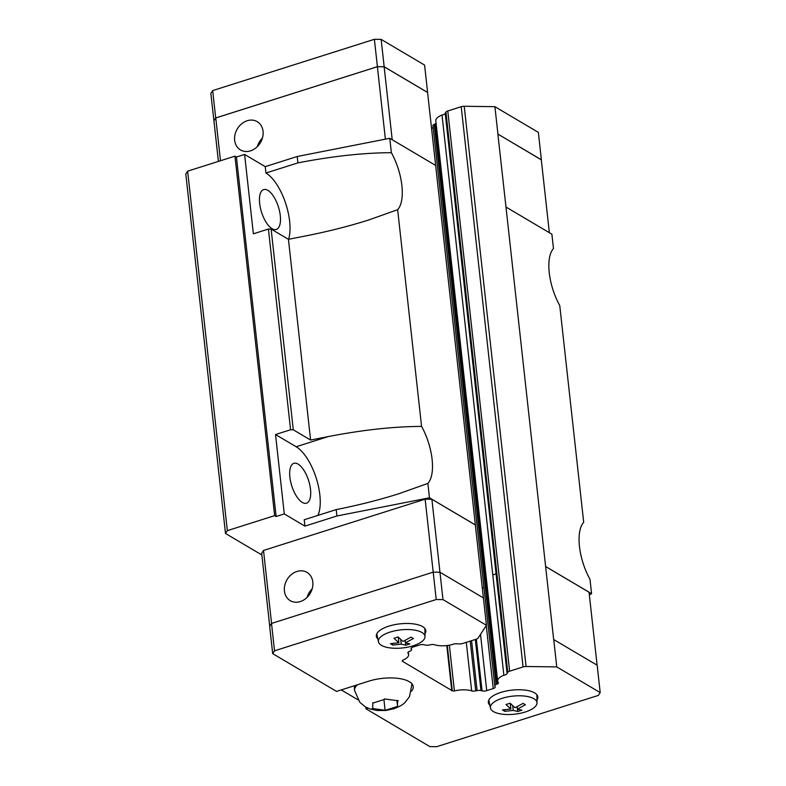 <?xml version="1.0" encoding="UTF-8"?>
<svg xmlns="http://www.w3.org/2000/svg" width="786" height="786" viewBox="0 0 786 786"><rect width="100%" height="100%" fill="white"/><g stroke="black" fill="none" stroke-linecap="round" stroke-linejoin="round"><path stroke-width="1.18" d="M265.58 189.475A20.908 8.833 72.4 0 0 263.644 189.593A20.908 8.833 72.4 0 0 259.655 203.417A20.908 8.833 72.4 0 0 276.289 229.453A20.908 8.833 72.4 0 0 280.288 215.619A20.908 8.833 72.4 0 0 265.58 189.475M298.071 464.084A20.908 8.833 72.4 0 0 293.866 463.318A20.908 8.833 72.4 0 0 289.877 477.141A20.908 8.833 72.4 0 0 306.511 503.178A20.908 8.833 72.4 0 0 310.509 489.344A20.908 8.833 72.4 0 0 298.071 464.084M187.648 171.161L234.955 156.159L236.429 157.023L244.603 154.429L265.236 166.642L297.236 156.493L297.933 162.879C332.458 156.188 363.604 152.789 391.359 152.69A39.831 16.83 -107.6 0 1 401.872 185.545A39.831 16.83 -107.6 0 1 397.647 209.675L368.88 219.933C349.092 226.181 328.126 231.497 306 235.869L288.442 239.317L271.121 229.08L268.419 229.04L290.574 429.765L275.522 434.54L284.286 513.926L276.122 516.51L274.648 515.645L227.341 530.648L187.648 171.161L185.801 173.971L225.494 533.468L227.341 530.648M265.236 166.642L265.943 173.028A39.831 16.83 -107.6 0 1 289.621 221.141A39.831 16.83 -107.6 0 1 288.6 239.288M290.574 429.765L293.286 429.804L310.598 440.052L328.155 436.603C362.68 429.913 393.815 426.513 421.571 426.415A39.831 16.83 -107.6 0 1 432.094 459.27A39.831 16.83 -107.6 0 1 427.869 483.4L399.101 493.657C379.314 499.906 358.347 505.221 336.212 509.593L336.919 515.98L429.451 497.793L475.353 524.94L427.584 92.483L384.148 66.79L377.388 66.702L215.767 117.959L213.92 120.779L210.835 93.406L212.672 90.587L374.382 39.3L381.141 39.388L424.587 65.081L427.604 92.453L384.167 66.761L377.408 66.672L215.698 117.959L213.851 120.779M336.919 515.98L304.919 526.129L304.221 519.743L336.212 509.593M275.522 434.54L296.155 446.753A39.831 16.83 -107.6 0 1 319.843 494.866A39.831 16.83 -107.6 0 1 317.927 515.39M545.681 566.539L591.573 593.685L589.981 579.292A39.831 16.83 -107.6 0 1 579.469 546.437A39.831 16.83 -107.6 0 1 583.693 522.307L559.76 305.567A39.831 16.83 -107.6 0 1 549.247 272.722A39.831 16.83 -107.6 0 1 553.472 248.582L551.88 234.189L505.988 207.042L553.668 639.529L597.173 665.221L600.199 692.594L598.352 695.413L436.643 746.7L429.883 746.612L366.021 708.834L365.834 707.115M263.045 131.301A16.427 13.46 120.6 0 1 256.089 147.768A16.427 13.46 120.6 0 1 240.487 149.939A16.427 13.46 120.6 0 1 234.66 140.301A16.427 13.46 120.6 0 1 241.616 123.834A16.427 13.46 120.6 0 1 257.219 121.663A16.427 13.46 120.6 0 1 263.045 131.301M307.12 597.35A16.427 13.46 120.6 0 1 312.189 588.773M284.414 591.033A16.427 13.46 120.6 0 1 291.37 574.566A16.427 13.46 120.6 0 1 306.972 572.385A16.427 13.46 120.6 0 1 312.808 582.023A16.427 13.46 120.6 0 1 305.852 598.5A16.427 13.46 120.6 0 1 290.25 600.671A16.427 13.46 120.6 0 1 284.414 591.033M396.91 700.817L397.529 706.418L385.111 710.357L383.941 699.737M385.828 710.338L372.024 708.481M372.751 708.913L372.819 702.645M372.829 703.097L385.248 699.157M489.865 705.229A24.897 9.638 -6.3 0 1 488.342 702.419A24.897 9.638 -6.3 0 1 500.81 692.427A24.897 9.638 -6.3 0 1 537.83 696.956A24.897 9.638 -6.3 0 1 536.966 700.021M377.85 638.969A24.897 9.638 -6.3 0 1 376.337 636.169A24.897 9.638 -6.3 0 1 388.795 626.167A24.897 9.638 -6.3 0 1 425.815 630.706A24.897 9.638 -6.3 0 1 424.951 633.771M413.249 645.748A23.433 9.078 -6.3 0 1 378.439 641.808A23.433 9.078 -6.3 0 1 390.121 632.072A23.433 9.078 -6.3 0 1 425 636.67A23.433 9.078 -6.3 0 1 413.249 645.748M405.36 642.86L409.879 643.931L405.753 645.237L401.224 644.166L392.784 645.07L390.426 643.675L398.866 642.771L393.963 638.271L398.089 636.955L403.002 641.464L411.068 637.132L413.426 638.527L405.36 642.86L405.085 640.394M525.254 711.998A23.433 9.078 -6.3 0 1 490.444 708.068A23.433 9.078 -6.3 0 1 502.126 698.322A23.433 9.078 -6.3 0 1 537.005 702.92A23.433 9.078 -6.3 0 1 525.254 711.998M517.365 709.11L521.894 710.18L517.768 711.497L513.238 710.416L504.789 711.32L502.431 709.925L510.88 709.021L505.978 704.521L510.104 703.215L515.007 707.714L523.073 703.382L525.431 704.777L517.365 709.11L517.09 706.643M411.569 691.13A29.868 11.574 -6.3 0 0 413.23 686.61A29.868 11.574 -6.3 0 0 368.801 681.167L336.546 691.405L272.683 653.628L269.657 626.255L271.504 623.436L433.214 572.149L439.973 572.237L483.41 597.93L486.436 625.302L478.055 638.094A3.979 1.543 173.7 0 1 476.198 639.205L462.767 643.469A3.979 1.543 173.7 0 1 459.751 643.901L457.128 643.862A3.979 1.543 -6.3 0 0 452.078 644.618A15.926 6.17 173.7 0 1 434.609 644.766A3.979 1.543 -6.3 0 0 430.571 644.726L429.205 645.021A3.979 1.543 173.7 0 1 425.472 645.07L424.067 644.736A3.979 1.543 -6.3 0 0 419.537 644.992L413.033 647.055A3.979 1.543 -6.3 0 0 411.039 648.656A3.979 1.543 -6.3 0 0 411.127 648.912L411.442 649.442A3.979 1.543 173.7 0 1 411.54 649.698A3.979 1.543 173.7 0 1 410.223 651.044L409.162 651.515A3.979 1.543 -6.3 0 0 407.846 652.861A3.979 1.543 -6.3 0 0 407.993 653.215A15.926 6.17 173.7 0 1 408.602 654.61A15.926 6.17 173.7 0 1 402.589 660.299A3.979 1.543 -6.3 0 0 402.255 661.026A3.979 1.543 -6.3 0 0 402.314 661.232L452.284 690.786A3.979 1.543 -6.3 0 0 454.406 690.953A15.926 6.17 173.7 0 1 471.649 690.865A3.979 1.543 -6.3 0 0 475.726 690.894L477.082 690.599A3.979 1.543 173.7 0 1 480.983 690.58L482.054 690.865A3.979 1.543 -6.3 0 0 486.721 690.639L493.225 688.575A3.979 1.543 -6.3 0 0 495.219 686.974A3.979 1.543 -6.3 0 0 495.16 686.787L494.846 686.099A3.979 1.543 173.7 0 1 494.797 685.903A3.979 1.543 173.7 0 1 496.074 684.577L497.135 684.095A3.979 1.543 -6.3 0 0 498.412 682.769A3.979 1.543 -6.3 0 0 498.265 682.425A15.926 6.17 173.7 0 1 497.656 681.02A15.926 6.17 173.7 0 1 503.865 675.253A3.979 1.543 -6.3 0 0 507.058 673.396L507.776 672.305A3.979 1.543 173.7 0 1 509.633 671.185L523.063 666.931A3.979 1.543 173.7 0 1 526.07 666.499L556.753 666.901L600.199 692.594M504.612 709.719L504.789 711.32M512.708 705.641L513.238 710.416M510.88 709.021L510.252 703.352M517.502 709.149L517.768 711.497M392.607 643.469L392.784 645.07M400.703 639.391L401.224 644.166M398.866 642.771L398.247 637.102M405.497 642.899L405.753 645.237M384.501 698.941L398.315 700.798M397.588 700.375L397.51 706.634M411.952 684.164L411.913 683.771A28.876 11.181 -6.3 0 1 411.952 684.164L409.486 696.661L405.055 702.399C403.002 704.659 399.229 706.791 393.737 708.795L385.887 710.446L377.221 710.524L370.01 708.972L365.303 706.811L359.831 702.32L354.555 690.501L354.339 688.497A28.876 11.181 -6.3 0 1 354.967 685.559M368.025 708.196L366.021 708.834M357.876 699.756L341.242 689.912M412.385 684.39A29.868 11.574 -6.3 0 1 412.041 685.137M272.683 653.628L274.53 650.808L436.23 599.522L442.99 599.61L486.436 625.302M269.716 626.167L261.669 553.265L263.516 550.446L425.138 499.179L431.897 499.267L442.99 599.61M553.737 639.529L556.753 666.901M271.504 623.436L274.53 650.808M433.214 572.149L436.23 599.522M497.656 681.02L435.808 120.808A15.926 6.17 -6.3 0 1 442.017 115.031A3.979 1.543 173.7 0 0 445.21 113.174L507.058 673.396M495.976 573.033A3.979 1.543 -6.3 0 1 492.783 574.89L503.865 675.253M449.356 645.198L454.406 690.953M447.283 645.512L452.284 690.786M483.39 597.92L475.334 524.969L431.897 499.267M545.612 566.529L589.048 592.231L597.105 665.182M263.516 550.446L271.573 623.416M425.138 499.179L433.194 572.149M549.355 232.695L541.299 159.745L497.862 134.052L505.988 207.042M541.308 159.833L497.862 134.052M431.543 128.305A3.979 1.543 173.7 0 0 433.135 127.381M432.998 125.888A3.979 1.543 -6.3 0 1 432.939 125.691A3.979 1.543 -6.3 0 1 434.226 124.355L435.287 123.883A3.979 1.543 173.7 0 0 436.092 123.392M445.21 113.174L445.927 112.084A3.979 1.543 -6.3 0 1 447.784 110.973L461.215 106.709A3.979 1.543 -6.3 0 1 464.221 106.277L494.905 106.68L497.931 134.052M541.367 159.745L538.351 132.372L494.905 106.68M384.167 66.761L381.141 39.388M215.698 117.959L212.672 90.587M377.408 66.672L374.382 39.3M257.356 146.618A16.427 13.46 120.6 0 1 262.426 138.041M392.204 139.741L384.148 66.79M220.493 160.747L215.767 117.959M385.386 139.161L377.388 66.702M218.41 161.405L213.92 120.779M492.783 574.89L442.017 115.031M446.792 645.561L451.783 690.786M304.919 526.129L284.286 513.926M261.856 554.975L225.494 533.468M591.573 593.685L589.333 594.766M435.66 165.453L389.768 138.297L297.236 156.493M391.359 152.69L389.768 138.297M421.571 426.415L397.647 209.675M429.451 497.793L427.869 483.4M234.955 156.159L274.648 515.645M236.429 157.023L276.122 516.51M244.603 154.429L253.367 233.815L268.419 229.04M310.598 440.052L288.442 239.317M297.933 162.879L265.943 173.028M293.286 429.804L271.121 229.08M354.555 690.501A28.876 11.181 -6.3 0 1 357.522 684.744M461.215 106.709L523.063 666.931M464.221 106.277L526.07 666.499M445.927 112.084L507.776 672.305M447.784 110.973L509.633 671.185M435.287 123.883L497.135 684.095M434.226 124.355L496.074 684.577M486.269 625.548L493.225 688.575M483.901 587.24A3.979 1.543 -6.3 0 1 482.309 588.164M480.511 634.351L486.721 690.639M476.345 639.156L482.054 690.865M471.571 640.669L477.082 690.599M475.343 639.48L480.983 690.58M470.225 641.101L475.726 690.894M466.295 642.349L471.649 690.865M407.914 652.488L407.993 653.215M411.284 648.018L411.442 649.442M411.068 648.381L411.127 648.912M296.155 446.753L328.155 436.603M378.439 641.808L376.789 633.83M490.444 708.068L488.794 700.08M537.005 702.92L536.877 694.775M425 636.67L424.872 628.525M432.939 125.691L494.797 685.903M408.317 652.016L408.602 654.61M411.343 647.959L411.54 649.698"/></g></svg>
